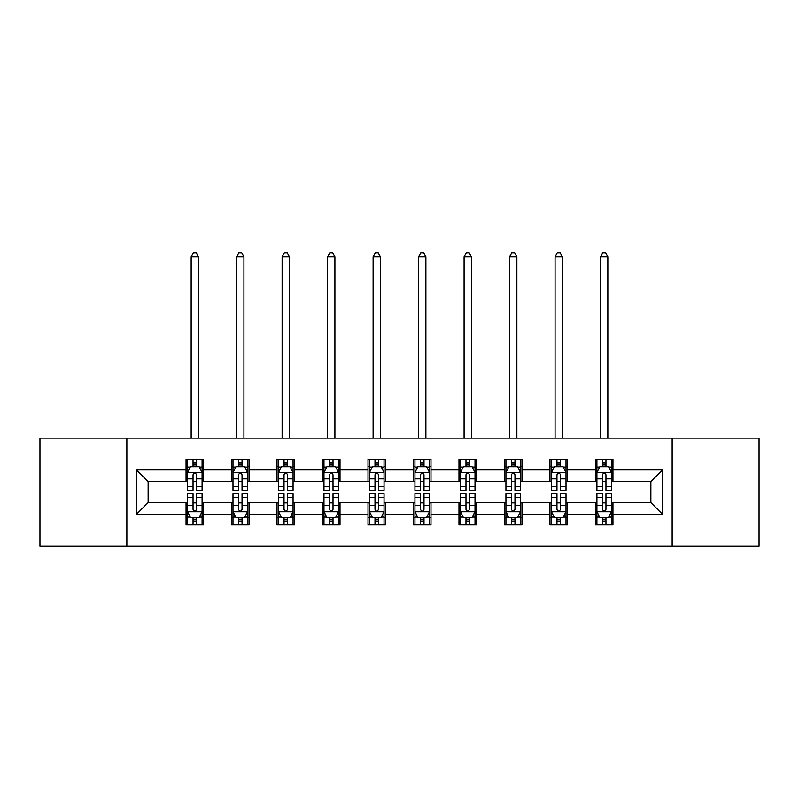 <?xml version="1.0" encoding="UTF-8"?>
<svg xmlns="http://www.w3.org/2000/svg" width="799" height="799" viewBox="0 0 799 799"><rect width="100%" height="100%" fill="white"/><g stroke="black" fill="none" stroke-linecap="round" stroke-linejoin="round"><path stroke-width="1.2" d="M672.149 546.037L759.05 546.037L759.05 438.142L672.149 438.142L672.149 546.037L126.851 546.037L126.851 438.142L39.95 438.142L39.95 546.037L126.851 546.037M672.149 438.142L126.851 438.142M612.953 469.922L612.953 459.275L595.455 459.275L595.455 469.922L567.47 469.922L567.47 459.275L549.972 459.275L549.972 469.922L521.977 469.922L521.977 459.275L504.479 459.275L504.479 469.922L476.484 469.922L476.484 459.275L458.986 459.275L458.986 469.922L430.991 469.922L430.991 459.275L413.492 459.275L413.492 469.922L385.508 469.922L385.508 459.275L368.009 459.275L368.009 469.922L340.014 469.922L340.014 459.275L322.516 459.275L322.516 469.922L294.521 469.922L294.521 459.275L277.023 459.275L277.023 469.922L249.028 469.922L249.028 459.275L231.53 459.275L231.53 469.922L203.545 469.922L203.545 459.275L186.047 459.275L186.047 469.922L136.469 469.922L136.469 514.246L148.135 502.581L186.047 502.581L186.047 524.893L203.545 524.893L203.545 502.581L231.53 502.581L231.53 524.893L249.028 524.893L249.028 502.581L277.023 502.581L277.023 524.893L294.521 524.893L294.521 502.581L322.516 502.581L322.516 524.893L340.014 524.893L340.014 502.581L368.009 502.581L368.009 524.893L385.508 524.893L385.508 502.581L413.492 502.581L413.492 524.893L430.991 524.893L430.991 502.581L458.986 502.581L458.986 524.893L476.484 524.893L476.484 502.581L504.479 502.581L504.479 524.893L521.977 524.893L521.977 502.581L549.972 502.581L549.972 524.893L567.47 524.893L567.47 502.581L595.455 502.581L595.455 524.893L612.953 524.893L612.953 502.581L650.865 502.581L650.865 481.587L612.953 481.587L612.953 469.922L662.531 469.922L662.531 514.246L612.953 514.246M595.455 514.246L567.47 514.246M549.972 514.246L521.977 514.246M504.479 514.246L476.484 514.246M458.986 514.246L430.991 514.246M413.492 514.246L385.508 514.246M368.009 514.246L340.014 514.246M322.516 514.246L294.521 514.246M277.023 514.246L249.028 514.246M231.53 514.246L203.545 514.246M186.047 514.246L136.469 514.246M595.455 469.922L595.455 481.587L567.47 481.587L567.47 469.922M549.972 469.922L549.972 481.587L521.977 481.587L521.977 469.922M504.479 469.922L504.479 481.587L476.484 481.587L476.484 469.922M458.986 469.922L458.986 481.587L430.991 481.587L430.991 469.922M413.492 469.922L413.492 481.587L385.508 481.587L385.508 469.922M368.009 469.922L368.009 481.587L340.014 481.587L340.014 469.922M322.516 469.922L322.516 481.587L294.521 481.587L294.521 469.922M277.023 469.922L277.023 481.587L249.028 481.587L249.028 469.922M231.53 469.922L231.53 481.587L203.545 481.587L203.545 469.922M186.047 469.922L186.047 481.587L148.135 481.587L136.469 469.922M148.135 481.587L148.135 502.581M662.531 514.246L650.865 502.581M650.865 481.587L662.531 469.922M186.047 466.566L187.505 466.566M193.038 466.566L196.544 466.566M202.087 466.566L203.545 466.566M186.047 481.298L187.505 481.298M193.038 481.298L196.544 481.298M202.087 481.298L203.545 481.298M186.047 502.871L187.505 502.871M193.038 502.871L196.544 502.871M202.087 502.871L203.545 502.871M186.047 517.602L187.505 517.602M193.038 517.602L196.544 517.602M202.087 517.602L203.545 517.602M231.53 502.871L232.988 502.871M238.531 502.871L242.037 502.871M247.57 502.871L249.028 502.871M231.53 517.602L232.988 517.602M238.531 517.602L242.037 517.602M247.57 517.602L249.028 517.602M231.53 466.566L232.988 466.566M238.531 466.566L242.037 466.566M247.57 466.566L249.028 466.566M231.53 481.298L232.988 481.298M238.531 481.298L242.037 481.298M247.57 481.298L249.028 481.298M277.023 502.871L278.481 502.871M284.025 502.871L287.52 502.871M293.063 502.871L294.521 502.871M277.023 517.602L278.481 517.602M284.025 517.602L287.52 517.602M293.063 517.602L294.521 517.602M277.023 466.566L278.481 466.566M284.025 466.566L287.52 466.566M293.063 466.566L294.521 466.566M277.023 481.298L278.481 481.298M284.025 481.298L287.52 481.298M293.063 481.298L294.521 481.298M322.516 502.871L323.975 502.871M329.518 502.871L333.013 502.871M338.556 502.871L340.014 502.871M322.516 517.602L323.975 517.602M329.518 517.602L333.013 517.602M338.556 517.602L340.014 517.602M322.516 466.566L323.975 466.566M329.518 466.566L333.013 466.566M338.556 466.566L340.014 466.566M322.516 481.298L323.975 481.298M329.518 481.298L333.013 481.298M338.556 481.298L340.014 481.298M368.009 502.871L369.468 502.871M375.001 502.871L378.506 502.871M384.049 502.871L385.508 502.871M368.009 517.602L369.468 517.602M375.001 517.602L378.506 517.602M384.049 517.602L385.508 517.602M368.009 466.566L369.468 466.566M375.001 466.566L378.506 466.566M384.049 466.566L385.508 466.566M368.009 481.298L369.468 481.298M375.001 481.298L378.506 481.298M384.049 481.298L385.508 481.298M413.492 502.871L414.951 502.871M420.494 502.871L423.999 502.871M429.532 502.871L430.991 502.871M413.492 517.602L414.951 517.602M420.494 517.602L423.999 517.602M429.532 517.602L430.991 517.602M413.492 466.566L414.951 466.566M420.494 466.566L423.999 466.566M429.532 466.566L430.991 466.566M413.492 481.298L414.951 481.298M420.494 481.298L423.999 481.298M429.532 481.298L430.991 481.298M458.986 502.871L460.444 502.871M465.987 502.871L469.482 502.871M475.025 502.871L476.484 502.871M458.986 517.602L460.444 517.602M465.987 517.602L469.482 517.602M475.025 517.602L476.484 517.602M458.986 466.566L460.444 466.566M465.987 466.566L469.482 466.566M475.025 466.566L476.484 466.566M458.986 481.298L460.444 481.298M465.987 481.298L469.482 481.298M475.025 481.298L476.484 481.298M504.479 502.871L505.937 502.871M511.48 502.871L514.975 502.871M520.519 502.871L521.977 502.871M504.479 517.602L505.937 517.602M511.48 517.602L514.975 517.602M520.519 517.602L521.977 517.602M504.479 466.566L505.937 466.566M511.48 466.566L514.975 466.566M520.519 466.566L521.977 466.566M504.479 481.298L505.937 481.298M511.48 481.298L514.975 481.298M520.519 481.298L521.977 481.298M549.972 502.871L551.43 502.871M556.963 502.871L560.469 502.871M566.012 502.871L567.47 502.871M549.972 517.602L551.43 517.602M556.963 517.602L560.469 517.602M566.012 517.602L567.47 517.602M549.972 466.566L551.43 466.566M556.963 466.566L560.469 466.566M566.012 466.566L567.47 466.566M549.972 481.298L551.43 481.298M556.963 481.298L560.469 481.298M566.012 481.298L567.47 481.298M595.455 502.871L596.913 502.871M602.456 502.871L605.962 502.871M611.495 502.871L612.953 502.871M595.455 517.602L596.913 517.602M602.456 517.602L605.962 517.602M611.495 517.602L612.953 517.602M595.455 466.566L596.913 466.566M602.456 466.566L605.962 466.566M611.495 466.566L612.953 466.566M595.455 481.298L596.913 481.298M602.456 481.298L605.962 481.298M611.495 481.298L612.953 481.298M196.544 463.07L193.038 463.07M202.087 486.681L196.544 486.681L196.544 490.336L202.087 490.336L202.087 472.549L199.171 466.716L190.422 466.716L187.505 472.549L187.505 490.336L193.038 490.336L193.038 486.681L187.505 486.681M187.505 472.549L187.505 459.275M202.087 472.549L202.087 459.275M193.038 466.716L193.038 459.275M196.544 459.275L196.544 466.716M196.544 486.681L196.544 474.736C195.375 472.489 194.207 472.489 193.038 474.736L193.038 486.681M198.442 438.142L198.442 256.759L191.151 256.759L191.151 438.142M191.151 256.759L193.338 252.963L196.254 252.963L198.442 256.759M193.038 521.098L196.544 521.098M187.505 497.487L193.038 497.487L193.038 493.832L187.505 493.832L187.505 511.62L190.422 517.452L199.171 517.452L202.087 511.62L202.087 493.832L196.544 493.832L196.544 497.487L202.087 497.487M202.087 511.62L202.087 524.893M187.505 511.62L187.505 524.893M196.544 517.452L196.544 524.893M193.038 524.893L193.038 517.452M193.038 497.487L193.038 509.432C194.207 511.68 195.375 511.68 196.544 509.432L196.544 497.487M242.037 463.07L238.531 463.07M247.57 486.681L242.037 486.681L242.037 490.336L247.57 490.336L247.57 472.549L244.654 466.716L235.905 466.716L232.988 472.549L232.988 490.336L238.531 490.336L238.531 486.681L232.988 486.681M232.988 472.549L232.988 459.275M247.57 472.549L247.57 459.275M238.531 466.716L238.531 459.275M242.037 459.275L242.037 466.716M242.037 486.681L242.037 474.736C240.869 472.489 239.7 472.489 238.531 474.736L238.531 486.681M243.925 438.142L243.925 256.759L236.634 256.759L236.634 438.142M236.634 256.759L238.821 252.963L241.737 252.963L243.925 256.759M287.52 463.07L284.025 463.07M293.063 486.681L287.52 486.681L287.52 490.336L293.063 490.336L293.063 472.549L290.147 466.716L281.398 466.716L278.481 472.549L278.481 490.336L284.025 490.336L284.025 486.681L278.481 486.681M278.481 472.549L278.481 459.275M293.063 472.549L293.063 459.275M284.025 466.716L284.025 459.275M287.52 459.275L287.52 466.716M287.52 486.681L287.52 474.736C286.362 472.489 285.193 472.489 284.025 474.736L284.025 486.681M289.418 438.142L289.418 256.759L282.127 256.759L282.127 438.142M282.127 256.759L284.314 252.963L287.231 252.963L289.418 256.759M238.531 521.098L242.037 521.098M232.988 497.487L238.531 497.487L238.531 493.832L232.988 493.832L232.988 511.62L235.905 517.452L244.654 517.452L247.57 511.62L247.57 493.832L242.037 493.832L242.037 497.487L247.57 497.487M247.57 511.62L247.57 524.893M232.988 511.62L232.988 524.893M242.037 517.452L242.037 524.893M238.531 524.893L238.531 517.452M238.531 497.487L238.531 509.432C239.7 511.68 240.869 511.68 242.037 509.432L242.037 497.487M284.025 521.098L287.52 521.098M278.481 497.487L284.025 497.487L284.025 493.832L278.481 493.832L278.481 511.62L281.398 517.452L290.147 517.452L293.063 511.62L293.063 493.832L287.52 493.832L287.52 497.487L293.063 497.487M293.063 511.62L293.063 524.893M278.481 511.62L278.481 524.893M287.52 517.452L287.52 524.893M284.025 524.893L284.025 517.452M284.025 497.487L284.025 509.432C285.193 511.68 286.352 511.68 287.52 509.432L287.52 497.487M333.013 463.07L329.518 463.07M338.556 486.681L333.013 486.681L333.013 490.336L338.556 490.336L338.556 472.549L335.64 466.716L326.891 466.716L323.975 472.549L323.975 490.336L329.518 490.336L329.518 486.681L323.975 486.681M323.975 472.549L323.975 459.275M338.556 472.549L338.556 459.275M329.518 466.716L329.518 459.275M333.013 459.275L333.013 466.716M333.013 486.681L333.013 474.736C331.845 472.489 330.686 472.489 329.518 474.736L329.518 486.681M334.911 438.142L334.911 256.759L327.62 256.759L327.62 438.142M327.62 256.759L329.807 252.963L332.724 252.963L334.911 256.759M378.506 463.07L375.001 463.07M384.049 486.681L378.506 486.681L378.506 490.336L384.049 490.336L384.049 472.549L381.133 466.716L372.384 466.716L369.468 472.549L369.468 490.336L375.001 490.336L375.001 486.681L369.468 486.681M369.468 472.549L369.468 459.275M384.049 472.549L384.049 459.275M375.001 466.716L375.001 459.275M378.506 459.275L378.506 466.716M378.506 486.681L378.506 474.736C377.338 472.489 376.169 472.489 375.001 474.736L375.001 486.681M380.404 438.142L380.404 256.759L373.113 256.759L373.113 438.142M373.113 256.759L375.3 252.963L378.217 252.963L380.404 256.759M423.999 463.07L420.494 463.07M429.532 486.681L423.999 486.681L423.999 490.336L429.532 490.336L429.532 472.549L426.616 466.716L417.867 466.716L414.951 472.549L414.951 490.336L420.494 490.336L420.494 486.681L414.951 486.681M414.951 472.549L414.951 459.275M429.532 472.549L429.532 459.275M420.494 466.716L420.494 459.275M423.999 459.275L423.999 466.716M423.999 486.681L423.999 474.736C422.831 472.489 421.662 472.489 420.494 474.736L420.494 486.681M425.887 438.142L425.887 256.759L418.596 256.759L418.596 438.142M418.596 256.759L420.783 252.963L423.7 252.963L425.887 256.759M329.518 521.098L333.013 521.098M323.975 497.487L329.518 497.487L329.518 493.832L323.975 493.832L323.975 511.62L326.891 517.452L335.64 517.452L338.556 511.62L338.556 493.832L333.013 493.832L333.013 497.487L338.556 497.487M338.556 511.62L338.556 524.893M323.975 511.62L323.975 524.893M333.013 517.452L333.013 524.893M329.518 524.893L329.518 517.452M329.518 497.487L329.518 509.432C330.676 511.68 331.845 511.68 333.013 509.432L333.013 497.487M375.001 521.098L378.506 521.098M369.468 497.487L375.001 497.487L375.001 493.832L369.468 493.832L369.468 511.62L372.384 517.452L381.133 517.452L384.049 511.62L384.049 493.832L378.506 493.832L378.506 497.487L384.049 497.487M384.049 511.62L384.049 524.893M369.468 511.62L369.468 524.893M378.506 517.452L378.506 524.893M375.001 524.893L375.001 517.452M375.001 497.487L375.001 509.432C376.169 511.68 377.338 511.68 378.506 509.432L378.506 497.487M420.494 521.098L423.999 521.098M414.951 497.487L420.494 497.487L420.494 493.832L414.951 493.832L414.951 511.62L417.867 517.452L426.616 517.452L429.532 511.62L429.532 493.832L423.999 493.832L423.999 497.487L429.532 497.487M429.532 511.62L429.532 524.893M414.951 511.62L414.951 524.893M423.999 517.452L423.999 524.893M420.494 524.893L420.494 517.452M420.494 497.487L420.494 509.432C421.662 511.68 422.831 511.68 423.999 509.432L423.999 497.487M465.987 521.098L469.482 521.098M460.444 497.487L465.987 497.487L465.987 493.832L460.444 493.832L460.444 511.62L463.36 517.452L472.109 517.452L475.025 511.62L475.025 493.832L469.482 493.832L469.482 497.487L475.025 497.487M475.025 511.62L475.025 524.893M460.444 511.62L460.444 524.893M469.482 517.452L469.482 524.893M465.987 524.893L465.987 517.452M465.987 497.487L465.987 509.432C467.155 511.68 468.314 511.68 469.482 509.432L469.482 497.487M511.48 521.098L514.975 521.098M505.937 497.487L511.48 497.487L511.48 493.832L505.937 493.832L505.937 511.62L508.853 517.452L517.602 517.452L520.519 511.62L520.519 493.832L514.975 493.832L514.975 497.487L520.519 497.487M520.519 511.62L520.519 524.893M505.937 511.62L505.937 524.893M514.975 517.452L514.975 524.893M511.48 524.893L511.48 517.452M511.48 497.487L511.48 509.432C512.638 511.68 513.807 511.68 514.975 509.432L514.975 497.487M556.963 521.098L560.469 521.098M551.43 497.487L556.963 497.487L556.963 493.832L551.43 493.832L551.43 511.62L554.346 517.452L563.095 517.452L566.012 511.62L566.012 493.832L560.469 493.832L560.469 497.487L566.012 497.487M566.012 511.62L566.012 524.893M551.43 511.62L551.43 524.893M560.469 517.452L560.469 524.893M556.963 524.893L556.963 517.452M556.963 497.487L556.963 509.432C558.131 511.68 559.3 511.68 560.469 509.432L560.469 497.487M469.482 463.07L465.987 463.07M475.025 486.681L469.482 486.681L469.482 490.336L475.025 490.336L475.025 472.549L472.109 466.716L463.36 466.716L460.444 472.549L460.444 490.336L465.987 490.336L465.987 486.681L460.444 486.681M460.444 472.549L460.444 459.275M475.025 472.549L475.025 459.275M465.987 466.716L465.987 459.275M469.482 459.275L469.482 466.716M469.482 486.681L469.482 474.736C468.324 472.489 467.155 472.489 465.987 474.736L465.987 486.681M471.38 438.142L471.38 256.759L464.089 256.759L464.089 438.142M464.089 256.759L466.276 252.963L469.193 252.963L471.38 256.759M514.975 463.07L511.48 463.07M520.519 486.681L514.975 486.681L514.975 490.336L520.519 490.336L520.519 472.549L517.602 466.716L508.853 466.716L505.937 472.549L505.937 490.336L511.48 490.336L511.48 486.681L505.937 486.681M505.937 472.549L505.937 459.275M520.519 472.549L520.519 459.275M511.48 466.716L511.48 459.275M514.975 459.275L514.975 466.716M514.975 486.681L514.975 474.736C513.807 472.489 512.648 472.489 511.48 474.736L511.48 486.681M516.873 438.142L516.873 256.759L509.582 256.759L509.582 438.142M509.582 256.759L511.769 252.963L514.686 252.963L516.873 256.759M560.469 463.07L556.963 463.07M566.012 486.681L560.469 486.681L560.469 490.336L566.012 490.336L566.012 472.549L563.095 466.716L554.346 466.716L551.43 472.549L551.43 490.336L556.963 490.336L556.963 486.681L551.43 486.681M551.43 472.549L551.43 459.275M566.012 472.549L566.012 459.275M556.963 466.716L556.963 459.275M560.469 459.275L560.469 466.716M560.469 486.681L560.469 474.736C559.3 472.489 558.131 472.489 556.963 474.736L556.963 486.681M562.366 438.142L562.366 256.759L555.075 256.759L555.075 438.142M555.075 256.759L557.263 252.963L560.179 252.963L562.366 256.759M605.962 463.07L602.456 463.07M611.495 486.681L605.962 486.681L605.962 490.336L611.495 490.336L611.495 472.549L608.578 466.716L599.829 466.716L596.913 472.549L596.913 490.336L602.456 490.336L602.456 486.681L596.913 486.681M596.913 472.549L596.913 459.275M611.495 472.549L611.495 459.275M602.456 466.716L602.456 459.275M605.962 459.275L605.962 466.716M605.962 486.681L605.962 474.736C604.793 472.489 603.625 472.489 602.456 474.736L602.456 486.681M607.849 438.142L607.849 256.759L600.558 256.759L600.558 438.142M600.558 256.759L602.746 252.963L605.662 252.963L607.849 256.759M602.456 521.098L605.962 521.098M596.913 497.487L602.456 497.487L602.456 493.832L596.913 493.832L596.913 511.62L599.829 517.452L608.578 517.452L611.495 511.62L611.495 493.832L605.962 493.832L605.962 497.487L611.495 497.487M611.495 511.62L611.495 524.893M596.913 511.62L596.913 524.893M605.962 517.452L605.962 524.893M602.456 524.893L602.456 517.452M602.456 497.487L602.456 509.432C603.625 511.68 604.793 511.68 605.962 509.432L605.962 497.487M202.007 472.399L187.575 472.399M187.505 467.065L190.242 467.065M199.341 467.065L202.087 467.065M193.038 478.861L187.505 478.861M202.087 478.861L196.544 478.861M196.544 464.928L193.038 464.928M187.575 511.769L202.007 511.769M202.087 517.103L199.341 517.103M190.242 517.103L187.505 517.103M196.544 505.308L202.087 505.308M187.505 505.308L193.038 505.308M193.038 519.24L196.544 519.24M247.5 472.399L233.068 472.399M232.988 467.065L235.735 467.065M244.834 467.065L247.57 467.065M238.531 478.861L232.988 478.861M247.57 478.861L242.037 478.861M242.037 464.928L238.531 464.928M292.993 472.399L278.561 472.399M278.481 467.065L281.228 467.065M290.327 467.065L293.063 467.065M284.025 478.861L278.481 478.861M293.063 478.861L287.52 478.861M287.52 464.928L284.025 464.928M233.068 511.769L247.5 511.769M247.57 517.103L244.834 517.103M235.735 517.103L232.988 517.103M242.037 505.308L247.57 505.308M232.988 505.308L238.531 505.308M238.531 519.24L242.037 519.24M278.561 511.769L292.993 511.769M293.063 517.103L290.327 517.103M281.228 517.103L278.481 517.103M287.52 505.308L293.063 505.308M278.481 505.308L284.025 505.308M284.025 519.24L287.52 519.24M338.486 472.399L324.044 472.399M323.975 467.065L326.711 467.065M335.81 467.065L338.556 467.065M329.518 478.861L323.975 478.861M338.556 478.861L333.013 478.861M333.013 464.928L329.518 464.928M383.969 472.399L369.538 472.399M369.468 467.065L372.204 467.065M381.303 467.065L384.049 467.065M375.001 478.861L369.468 478.861M384.049 478.861L378.506 478.861M378.506 464.928L375.001 464.928M429.463 472.399L415.031 472.399M414.951 467.065L417.697 467.065M426.796 467.065L429.532 467.065M420.494 478.861L414.951 478.861M429.532 478.861L423.999 478.861M423.999 464.928L420.494 464.928M324.044 511.769L338.486 511.769M338.556 517.103L335.81 517.103M326.711 517.103L323.975 517.103M333.013 505.308L338.556 505.308M323.975 505.308L329.518 505.308M329.518 519.24L333.013 519.24M369.538 511.769L383.969 511.769M384.049 517.103L381.303 517.103M372.204 517.103L369.468 517.103M378.506 505.308L384.049 505.308M369.468 505.308L375.001 505.308M375.001 519.24L378.506 519.24M415.031 511.769L429.463 511.769M429.532 517.103L426.796 517.103M417.697 517.103L414.951 517.103M423.999 505.308L429.532 505.308M414.951 505.308L420.494 505.308M420.494 519.24L423.999 519.24M460.514 511.769L474.956 511.769M475.025 517.103L472.289 517.103M463.19 517.103L460.444 517.103M469.482 505.308L475.025 505.308M460.444 505.308L465.987 505.308M465.987 519.24L469.482 519.24M506.007 511.769L520.439 511.769M520.519 517.103L517.772 517.103M508.673 517.103L505.937 517.103M514.975 505.308L520.519 505.308M505.937 505.308L511.48 505.308M511.48 519.24L514.975 519.24M551.5 511.769L565.932 511.769M566.012 517.103L563.265 517.103M554.166 517.103L551.43 517.103M560.469 505.308L566.012 505.308M551.43 505.308L556.963 505.308M556.963 519.24L560.469 519.24M474.956 472.399L460.514 472.399M460.444 467.065L463.19 467.065M472.289 467.065L475.025 467.065M465.987 478.861L460.444 478.861M475.025 478.861L469.482 478.861M469.482 464.928L465.987 464.928M520.439 472.399L506.007 472.399M505.937 467.065L508.673 467.065M517.772 467.065L520.519 467.065M511.48 478.861L505.937 478.861M520.519 478.861L514.975 478.861M514.975 464.928L511.48 464.928M565.932 472.399L551.5 472.399M551.43 467.065L554.166 467.065M563.265 467.065L566.012 467.065M556.963 478.861L551.43 478.861M566.012 478.861L560.469 478.861M560.469 464.928L556.963 464.928M611.425 472.399L596.993 472.399M596.913 467.065L599.659 467.065M608.758 467.065L611.495 467.065M602.456 478.861L596.913 478.861M611.495 478.861L605.962 478.861M605.962 464.928L602.456 464.928M596.993 511.769L611.425 511.769M611.495 517.103L608.758 517.103M599.659 517.103L596.913 517.103M605.962 505.308L611.495 505.308M596.913 505.308L602.456 505.308M602.456 519.24L605.962 519.24"/></g></svg>
